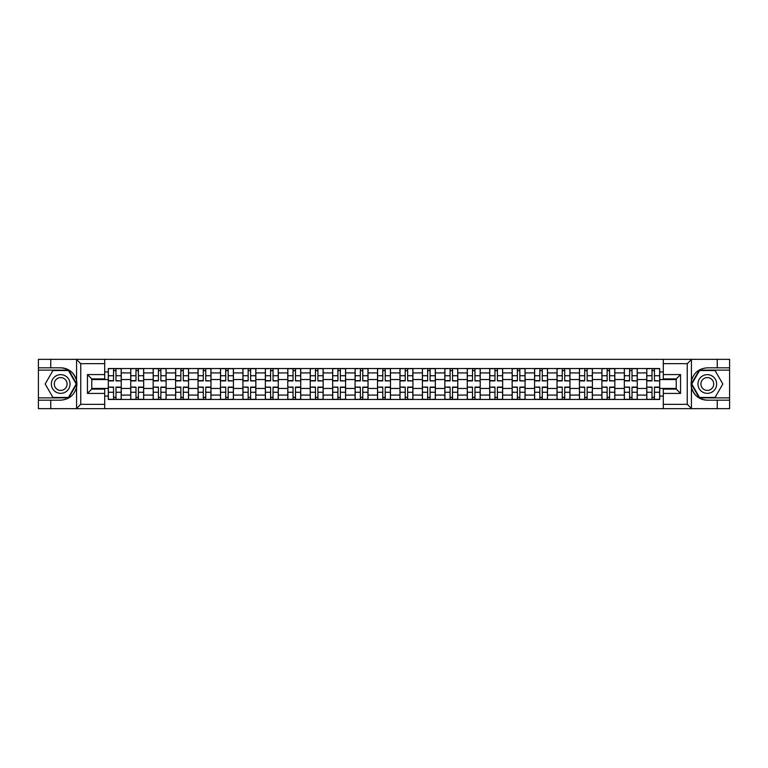 <?xml version="1.0" encoding="UTF-8"?>
<svg xmlns="http://www.w3.org/2000/svg" width="768" height="768" viewBox="0 0 768 768"><rect width="100%" height="100%" fill="white"/><g stroke="black" fill="none" stroke-linecap="round" stroke-linejoin="round"><path stroke-width="1.15" d="M686.746 408.662L729.6 408.662L729.6 370.118L699.293 370.118L691.286 384L699.293 397.882L729.6 397.882M104.698 408.662L663.302 408.662L663.302 389.107L676.243 389.107L676.243 378.893L663.302 378.893L663.302 359.338L104.698 359.338L104.698 378.893L91.757 378.893L91.757 389.107L104.698 389.107L104.698 408.662L76.31 408.662L80.755 404.352L104.698 404.352M76.31 408.662L38.4 408.662L38.4 400.176L50.765 400.176L50.765 408.662L81.254 408.662M81.254 359.338L38.4 359.338L38.4 397.882L68.707 397.882L76.714 384L68.707 370.118L38.4 370.118M663.302 359.338L729.6 359.338L729.6 367.824L717.235 367.824L717.235 359.338L686.746 359.338M130.733 399.456L130.733 372.922L121.238 372.922L121.238 399.456M121.238 372.922L121.238 368.544M130.733 372.922L130.733 368.544M143.674 368.544L143.674 399.456M153.168 399.456L153.168 368.544M166.109 368.544L166.109 399.456M175.603 399.456L175.603 368.544M188.544 368.544L188.544 399.456M198.038 399.456L198.038 368.544M210.989 368.544L210.989 399.456M220.474 399.456L220.474 368.544M233.424 368.544L233.424 399.456M242.909 399.456L242.909 368.544M255.859 368.544L255.859 399.456M265.344 399.456L265.344 368.544M278.294 368.544L278.294 399.456M287.789 399.456L287.789 368.544M300.73 368.544L300.73 399.456M310.224 399.456L310.224 368.544M323.165 368.544L323.165 399.456M332.659 399.456L332.659 368.544M345.6 368.544L345.6 399.456M355.094 399.456L355.094 368.544M368.035 368.544L368.035 399.456M377.53 399.456L377.53 368.544M390.47 368.544L390.47 399.456M399.965 399.456L399.965 368.544M412.906 368.544L412.906 399.456M422.4 399.456L422.4 368.544M435.341 368.544L435.341 399.456M444.835 399.456L444.835 368.544M457.776 368.544L457.776 399.456M467.27 399.456L467.27 368.544M480.211 368.544L480.211 399.456M489.706 399.456L489.706 368.544M502.656 368.544L502.656 399.456M512.141 399.456L512.141 368.544M525.091 368.544L525.091 399.456M534.576 399.456L534.576 368.544M547.526 368.544L547.526 399.456M557.011 399.456L557.011 368.544M569.962 368.544L569.962 399.456M579.456 399.456L579.456 368.544M592.397 368.544L592.397 399.456M601.891 399.456L601.891 368.544M614.832 368.544L614.832 399.456M624.326 399.456L624.326 368.544M637.267 368.544L637.267 399.456M646.762 399.456L646.762 368.544M646.762 388.454L637.267 388.454M624.326 388.454L614.832 388.454M601.891 388.454L592.397 388.454M579.456 388.454L569.962 388.454M557.011 388.454L547.526 388.454M534.576 388.454L525.091 388.454M512.141 388.454L502.656 388.454M489.706 388.454L480.211 388.454M467.27 388.454L457.776 388.454M444.835 388.454L435.341 388.454M422.4 388.454L412.906 388.454M399.965 388.454L390.47 388.454M377.53 388.454L368.035 388.454M355.094 388.454L345.6 388.454M332.659 388.454L323.165 388.454M310.224 388.454L300.73 388.454M287.789 388.454L278.294 388.454M265.344 388.454L255.859 388.454M242.909 388.454L233.424 388.454M220.474 388.454L210.989 388.454M198.038 388.454L188.544 388.454M175.603 388.454L166.109 388.454M153.168 388.454L143.674 388.454M130.733 388.454L121.238 388.454M646.762 379.546L637.267 379.546M624.326 379.546L614.832 379.546M601.891 379.546L592.397 379.546M579.456 379.546L569.962 379.546M557.011 379.546L547.526 379.546M534.576 379.546L525.091 379.546M512.141 379.546L502.656 379.546M489.706 379.546L480.211 379.546M467.27 379.546L457.776 379.546M444.835 379.546L435.341 379.546M422.4 379.546L412.906 379.546M399.965 379.546L390.47 379.546M377.53 379.546L368.035 379.546M355.094 379.546L345.6 379.546M332.659 379.546L323.165 379.546M310.224 379.546L300.73 379.546M287.789 379.546L278.294 379.546M265.344 379.546L255.859 379.546M242.909 379.546L233.424 379.546M220.474 379.546L210.989 379.546M198.038 379.546L188.544 379.546M175.603 379.546L166.109 379.546M153.168 379.546L143.674 379.546M130.733 379.546L121.238 379.546M91.757 388.454L108.298 388.454L108.298 379.546L91.757 379.546M104.698 371.923L108.298 371.923L108.298 379.546M676.243 379.546L659.702 379.546L659.702 368.544L108.298 368.544L108.298 371.923M659.702 371.923L663.302 371.923M663.302 396.077L659.702 396.077L659.702 388.454L676.243 388.454M108.298 388.454L108.298 399.456L659.702 399.456L659.702 396.077M108.298 396.077L104.698 396.077M659.702 379.546L659.702 388.454M115.987 397.306L113.549 397.306M113.549 370.694L115.987 370.694M138.422 397.306L135.984 397.306M135.984 370.694L138.422 370.694M160.867 397.306L158.419 397.306M158.419 370.694L160.867 370.694M183.302 397.306L180.854 397.306M180.854 370.694L183.302 370.694M205.738 397.306L203.29 397.306M203.29 370.694L205.738 370.694M228.173 397.306L225.725 397.306M225.725 370.694L228.173 370.694M250.608 397.306L248.16 397.306M248.16 370.694L250.608 370.694M273.043 397.306L270.595 397.306M270.595 370.694L273.043 370.694M295.478 397.306L293.03 397.306M293.03 370.694L295.478 370.694M317.914 397.306L315.466 397.306M315.466 370.694L317.914 370.694M340.349 397.306L337.91 397.306M337.91 370.694L340.349 370.694M362.784 397.306L360.346 397.306M360.346 370.694L362.784 370.694M385.219 397.306L382.781 397.306M382.781 370.694L385.219 370.694M407.654 397.306L405.216 397.306M405.216 370.694L407.654 370.694M430.09 397.306L427.651 397.306M427.651 370.694L430.09 370.694M452.534 397.306L450.086 397.306M450.086 370.694L452.534 370.694M474.97 397.306L472.522 397.306M472.522 370.694L474.97 370.694M497.405 397.306L494.957 397.306M494.957 370.694L497.405 370.694M519.84 397.306L517.392 397.306M517.392 370.694L519.84 370.694M542.275 397.306L539.827 397.306M539.827 370.694L542.275 370.694M564.71 397.306L562.262 397.306M562.262 370.694L564.71 370.694M587.146 397.306L584.698 397.306M584.698 370.694L587.146 370.694M609.581 397.306L607.133 397.306M607.133 370.694L609.581 370.694M632.016 397.306L629.578 397.306M629.578 370.694L632.016 370.694M654.451 397.306L652.013 397.306M652.013 370.694L654.451 370.694M115.987 380.602L121.171 380.909L115.987 380.909L115.987 368.678L121.171 368.678L113.549 368.678L113.549 380.909L108.365 380.909L108.365 368.678L111.389 368.678M121.171 380.602L121.171 368.678M113.549 370.55L115.987 370.55M113.549 387.398L108.365 387.091L113.549 387.091L113.549 399.322L108.365 399.322L115.987 399.322L115.987 387.091L121.171 387.091L121.171 399.322L115.987 399.322M108.365 387.398L108.365 399.322M115.987 397.45L113.549 397.45M138.422 380.602L143.606 380.909L138.422 380.909L138.422 368.678L143.606 368.678L135.984 368.678L135.984 380.909L130.8 380.909L130.8 368.678L133.824 368.678M143.606 380.602L143.606 368.678M135.984 370.55L138.422 370.55M160.867 380.602L166.042 380.909L160.867 380.909L160.867 368.678L166.042 368.678L158.419 368.678L158.419 380.909L153.245 380.909L153.245 368.678L158.419 368.678M166.042 380.602L166.042 368.678M158.419 370.55L160.867 370.55M50.765 400.176L60.691 400.176C69.043 399.552 74.333 395.203 76.57 387.13L76.57 380.87C74.333 372.797 69.043 368.448 60.691 367.824L38.4 367.824M38.4 400.176L38.4 397.882M104.698 363.648L80.755 363.648L76.31 359.338L50.765 359.338L50.765 367.824M76.31 359.338L104.698 359.338M60.691 367.824A16.176 16.176 0 0 1 76.57 387.13L76.57 408.538M91.757 378.893L87.446 374.582L104.698 374.582M104.698 393.418L87.446 393.418L91.757 389.107M691.69 359.338L687.245 363.648L663.302 363.648M717.235 367.824L707.309 367.824C698.957 368.448 693.667 372.797 691.43 380.87L691.43 387.13C693.667 395.203 698.957 399.552 707.309 400.176L729.6 400.176M729.6 367.824L729.6 370.118M663.302 404.352L687.245 404.352L691.69 408.662L717.235 408.662L717.235 400.176M691.69 408.662L663.302 408.662M707.309 400.176A16.176 16.176 0 0 1 691.43 380.87L691.43 359.462M676.243 389.107L680.554 393.418L663.302 393.418M663.302 374.582L680.554 374.582L676.243 378.893M51.341 384A9.35 9.35 0 0 0 60.691 393.35A9.35 9.35 0 0 0 70.042 384A9.35 9.35 0 0 0 60.691 374.65A9.35 9.35 0 0 0 51.341 384M54.288 384A6.403 6.403 0 0 0 60.691 390.403A6.403 6.403 0 0 0 67.094 384A6.403 6.403 0 0 0 60.691 377.597A6.403 6.403 0 0 0 54.288 384M68.458 370.55L76.224 384L68.458 397.45L52.925 397.45L45.168 384L52.925 370.55L68.458 370.55M697.958 384A9.35 9.35 0 0 0 707.309 393.35A9.35 9.35 0 0 0 716.659 384A9.35 9.35 0 0 0 707.309 374.65A9.35 9.35 0 0 0 697.958 384M700.906 384A6.403 6.403 0 0 0 707.309 390.403A6.403 6.403 0 0 0 713.712 384A6.403 6.403 0 0 0 707.309 377.597A6.403 6.403 0 0 0 700.906 384M715.075 370.55L722.832 384L715.075 397.45L699.542 397.45L691.776 384L699.542 370.55L715.075 370.55M135.984 387.398L130.8 387.091L135.984 387.091L135.984 399.322L130.8 399.322L138.422 399.322L138.422 387.091L143.606 387.091L143.606 399.322L138.422 399.322M130.8 387.398L130.8 399.322M138.422 397.45L135.984 397.45M158.419 387.398L153.245 387.091L158.419 387.091L158.419 399.322L153.245 399.322L160.867 399.322L160.867 387.091L166.042 387.091L166.042 399.322L160.867 399.322M153.245 387.398L153.245 399.322M160.867 397.45L158.419 397.45M183.302 380.602L188.477 380.909L183.302 380.909L183.302 368.678L188.477 368.678L180.854 368.678L180.854 380.909L175.68 380.909L175.68 368.678L178.694 368.678M188.477 380.602L188.477 368.678M180.854 370.55L183.302 370.55M205.738 380.602L210.912 380.909L205.738 380.909L205.738 368.678L210.912 368.678L203.29 368.678L203.29 380.909L198.115 380.909L198.115 368.678L203.29 368.678M210.912 380.602L210.912 368.678M203.29 370.55L205.738 370.55M228.173 380.602L233.347 380.909L228.173 380.909L228.173 368.678L233.347 368.678L225.725 368.678L225.725 380.909L220.55 380.909L220.55 368.678L225.725 368.678M233.347 380.602L233.347 368.678M225.725 370.55L228.173 370.55M180.854 387.398L175.68 387.091L180.854 387.091L180.854 399.322L175.68 399.322L183.302 399.322L183.302 387.091L188.477 387.091L188.477 399.322L183.302 399.322M175.68 387.398L175.68 399.322M183.302 397.45L180.854 397.45M203.29 387.398L198.115 387.091L203.29 387.091L203.29 399.322L198.115 399.322L205.738 399.322L205.738 387.091L210.912 387.091L210.912 399.322L207.888 399.322M198.115 387.398L198.115 399.322M205.738 397.45L203.29 397.45M225.725 387.398L220.55 387.091L225.725 387.091L225.725 399.322L220.55 399.322L228.173 399.322L228.173 387.091L233.347 387.091L233.347 399.322L230.333 399.322M220.55 387.398L220.55 399.322M228.173 397.45L225.725 397.45M250.608 380.602L255.782 380.909L250.608 380.909L250.608 368.678L255.782 368.678L248.16 368.678L248.16 380.909L242.986 380.909L242.986 368.678L246 368.678M255.782 380.602L255.782 368.678M248.16 370.55L250.608 370.55M248.16 387.398L242.986 387.091L248.16 387.091L248.16 399.322L242.986 399.322L250.608 399.322L250.608 387.091L255.782 387.091L255.782 399.322L250.608 399.322M242.986 387.398L242.986 399.322M250.608 397.45L248.16 397.45M273.043 380.602L278.218 380.909L273.043 380.909L273.043 368.678L278.218 368.678L270.595 368.678L270.595 380.909L265.421 380.909L265.421 368.678L268.445 368.678M278.218 380.602L278.218 368.678M270.595 370.55L273.043 370.55M270.595 387.398L265.421 387.091L270.595 387.091L270.595 399.322L265.421 399.322L273.043 399.322L273.043 387.091L278.218 387.091L278.218 399.322L275.203 399.322M265.421 387.398L265.421 399.322M273.043 397.45L270.595 397.45M295.478 380.602L300.653 380.909L295.478 380.909L295.478 368.678L300.653 368.678L293.03 368.678L293.03 380.909L287.856 380.909L287.856 368.678L293.03 368.678M300.653 380.602L300.653 368.678M293.03 370.55L295.478 370.55M293.03 387.398L287.856 387.091L293.03 387.091L293.03 399.322L287.856 399.322L295.478 399.322L295.478 387.091L300.653 387.091L300.653 399.322L295.478 399.322M287.856 387.398L287.856 399.322M295.478 397.45L293.03 397.45M317.914 380.602L323.088 380.909L317.914 380.909L317.914 368.678L323.088 368.678L315.466 368.678L315.466 380.909L310.291 380.909L310.291 368.678L313.315 368.678M323.088 380.602L323.088 368.678M315.466 370.55L317.914 370.55M315.466 387.398L310.291 387.091L315.466 387.091L315.466 399.322L310.291 399.322L317.914 399.322L317.914 387.091L323.088 387.091L323.088 399.322L317.914 399.322M310.291 387.398L310.291 399.322M317.914 397.45L315.466 397.45M340.349 380.602L345.533 380.909L340.349 380.909L340.349 368.678L345.533 368.678L337.91 368.678L337.91 380.909L332.726 380.909L332.726 368.678L335.75 368.678M345.533 380.602L345.533 368.678M337.91 370.55L340.349 370.55M362.784 380.602L367.968 380.909L362.784 380.909L362.784 368.678L367.968 368.678L360.346 368.678L360.346 380.909L355.162 380.909L355.162 368.678L358.186 368.678M367.968 380.602L367.968 368.678M360.346 370.55L362.784 370.55M385.219 380.602L390.403 380.909L385.219 380.909L385.219 368.678L390.403 368.678L382.781 368.678L382.781 380.909L377.597 380.909L377.597 368.678L380.621 368.678M390.403 380.602L390.403 368.678M382.781 370.55L385.219 370.55M407.654 380.602L412.838 380.909L407.654 380.909L407.654 368.678L412.838 368.678L405.216 368.678L405.216 380.909L400.032 380.909L400.032 368.678L403.056 368.678M412.838 380.602L412.838 368.678M405.216 370.55L407.654 370.55M430.09 380.602L435.274 380.909L430.09 380.909L430.09 368.678L435.274 368.678L427.651 368.678L427.651 380.909L422.467 380.909L422.467 368.678L425.491 368.678M435.274 380.602L435.274 368.678M427.651 370.55L430.09 370.55M452.534 380.602L457.709 380.909L452.534 380.909L452.534 368.678L457.709 368.678L450.086 368.678L450.086 380.909L444.912 380.909L444.912 368.678L447.926 368.678M457.709 380.602L457.709 368.678M450.086 370.55L452.534 370.55M337.91 387.398L332.726 387.091L337.91 387.091L337.91 399.322L332.726 399.322L340.349 399.322L340.349 387.091L345.533 387.091L345.533 399.322L340.349 399.322M332.726 387.398L332.726 399.322M340.349 397.45L337.91 397.45M360.346 387.398L355.162 387.091L360.346 387.091L360.346 399.322L355.162 399.322L362.784 399.322L362.784 387.091L367.968 387.091L367.968 399.322L362.784 399.322M355.162 387.398L355.162 399.322M362.784 397.45L360.346 397.45M382.781 387.398L377.597 387.091L382.781 387.091L382.781 399.322L377.597 399.322L385.219 399.322L385.219 387.091L390.403 387.091L390.403 399.322L385.219 399.322M377.597 387.398L377.597 399.322M385.219 397.45L382.781 397.45M405.216 387.398L400.032 387.091L405.216 387.091L405.216 399.322L400.032 399.322L407.654 399.322L407.654 387.091L412.838 387.091L412.838 399.322L407.654 399.322M400.032 387.398L400.032 399.322M407.654 397.45L405.216 397.45M427.651 387.398L422.467 387.091L427.651 387.091L427.651 399.322L422.467 399.322L430.09 399.322L430.09 387.091L435.274 387.091L435.274 399.322L432.25 399.322M422.467 387.398L422.467 399.322M430.09 397.45L427.651 397.45M450.086 387.398L444.912 387.091L450.086 387.091L450.086 399.322L444.912 399.322L452.534 399.322L452.534 387.091L457.709 387.091L457.709 399.322L452.534 399.322M444.912 387.398L444.912 399.322M452.534 397.45L450.086 397.45M474.97 380.602L480.144 380.909L474.97 380.909L474.97 368.678L480.144 368.678L472.522 368.678L472.522 380.909L467.347 380.909L467.347 368.678L470.362 368.678M480.144 380.602L480.144 368.678M472.522 370.55L474.97 370.55M472.522 387.398L467.347 387.091L472.522 387.091L472.522 399.322L467.347 399.322L474.97 399.322L474.97 387.091L480.144 387.091L480.144 399.322L474.97 399.322M467.347 387.398L467.347 399.322M474.97 397.45L472.522 397.45M497.405 380.602L502.579 380.909L497.405 380.909L497.405 368.678L502.579 368.678L494.957 368.678L494.957 380.909L489.782 380.909L489.782 368.678L494.957 368.678M502.579 380.602L502.579 368.678M494.957 370.55L497.405 370.55M494.957 387.398L489.782 387.091L494.957 387.091L494.957 399.322L489.782 399.322L497.405 399.322L497.405 387.091L502.579 387.091L502.579 399.322L497.405 399.322M489.782 387.398L489.782 399.322M497.405 397.45L494.957 397.45M519.84 380.602L525.014 380.909L519.84 380.909L519.84 368.678L525.014 368.678L517.392 368.678L517.392 380.909L512.218 380.909L512.218 368.678L515.232 368.678M525.014 380.602L525.014 368.678M517.392 370.55L519.84 370.55M517.392 387.398L512.218 387.091L517.392 387.091L517.392 399.322L512.218 399.322L519.84 399.322L519.84 387.091L525.014 387.091L525.014 399.322L519.84 399.322M512.218 387.398L512.218 399.322M519.84 397.45L517.392 397.45M542.275 380.602L547.45 380.909L542.275 380.909L542.275 368.678L547.45 368.678L539.827 368.678L539.827 380.909L534.653 380.909L534.653 368.678L537.667 368.678M547.45 380.602L547.45 368.678M539.827 370.55L542.275 370.55M539.827 387.398L534.653 387.091L539.827 387.091L539.827 399.322L534.653 399.322L542.275 399.322L542.275 387.091L547.45 387.091L547.45 399.322L542.275 399.322M534.653 387.398L534.653 399.322M542.275 397.45L539.827 397.45M564.71 380.602L569.885 380.909L564.71 380.909L564.71 368.678L569.885 368.678L562.262 368.678L562.262 380.909L557.088 380.909L557.088 368.678L560.112 368.678M569.885 380.602L569.885 368.678M562.262 370.55L564.71 370.55M562.262 387.398L557.088 387.091L562.262 387.091L562.262 399.322L557.088 399.322L564.71 399.322L564.71 387.091L569.885 387.091L569.885 399.322L564.71 399.322M557.088 387.398L557.088 399.322M564.71 397.45L562.262 397.45M587.146 380.602L592.32 380.909L587.146 380.909L587.146 368.678L592.32 368.678L584.698 368.678L584.698 380.909L579.523 380.909L579.523 368.678L582.547 368.678M592.32 380.602L592.32 368.678M584.698 370.55L587.146 370.55M584.698 387.398L579.523 387.091L584.698 387.091L584.698 399.322L579.523 399.322L587.146 399.322L587.146 387.091L592.32 387.091L592.32 399.322L589.306 399.322M579.523 387.398L579.523 399.322M587.146 397.45L584.698 397.45M609.581 380.602L614.755 380.909L609.581 380.909L609.581 368.678L614.755 368.678L607.133 368.678L607.133 380.909L601.958 380.909L601.958 368.678L604.982 368.678M614.755 380.602L614.755 368.678M607.133 370.55L609.581 370.55M607.133 387.398L601.958 387.091L607.133 387.091L607.133 399.322L601.958 399.322L609.581 399.322L609.581 387.091L614.755 387.091L614.755 399.322L611.741 399.322M601.958 387.398L601.958 399.322M609.581 397.45L607.133 397.45M632.016 380.602L637.2 380.909L632.016 380.909L632.016 368.678L637.2 368.678L629.578 368.678L629.578 380.909L624.394 380.909L624.394 368.678L629.578 368.678M637.2 380.602L637.2 368.678M629.578 370.55L632.016 370.55M629.578 387.398L624.394 387.091L629.578 387.091L629.578 399.322L624.394 399.322L632.016 399.322L632.016 387.091L637.2 387.091L637.2 399.322L632.016 399.322M624.394 387.398L624.394 399.322M632.016 397.45L629.578 397.45M654.451 380.602L659.635 380.909L654.451 380.909L654.451 368.678L659.635 368.678L652.013 368.678L652.013 380.909L646.829 380.909L646.829 368.678L649.853 368.678M659.635 380.602L659.635 368.678M652.013 370.55L654.451 370.55M652.013 387.398L646.829 387.091L652.013 387.091L652.013 399.322L646.829 399.322L654.451 399.322L654.451 387.091L659.635 387.091L659.635 399.322L654.451 399.322M646.829 387.398L646.829 399.322M654.451 397.45L652.013 397.45M624.326 372.922L614.832 372.922M601.891 372.922L592.397 372.922M579.456 372.922L569.962 372.922M557.011 372.922L547.526 372.922M534.576 372.922L525.091 372.922M512.141 372.922L502.656 372.922M489.706 372.922L480.211 372.922M467.27 372.922L457.776 372.922M444.835 372.922L435.341 372.922M422.4 372.922L412.906 372.922M399.965 372.922L390.47 372.922M377.53 372.922L368.035 372.922M355.094 372.922L345.6 372.922M332.659 372.922L323.165 372.922M310.224 372.922L300.73 372.922M287.789 372.922L278.294 372.922M265.344 372.922L255.859 372.922M242.909 372.922L233.424 372.922M220.474 372.922L210.989 372.922M198.038 372.922L188.544 372.922M175.603 372.922L166.109 372.922M153.168 372.922L143.674 372.922M646.762 372.922L637.267 372.922M624.326 395.078L614.832 395.078M601.891 395.078L592.397 395.078M579.456 395.078L569.962 395.078M557.011 395.078L547.526 395.078M534.576 395.078L525.091 395.078M512.141 395.078L502.656 395.078M489.706 395.078L480.211 395.078M467.27 395.078L457.776 395.078M444.835 395.078L435.341 395.078M422.4 395.078L412.906 395.078M399.965 395.078L390.47 395.078M377.53 395.078L368.035 395.078M355.094 395.078L345.6 395.078M332.659 395.078L323.165 395.078M310.224 395.078L300.73 395.078M287.789 395.078L278.294 395.078M265.344 395.078L255.859 395.078M242.909 395.078L233.424 395.078M220.474 395.078L210.989 395.078M198.038 395.078L188.544 395.078M175.603 395.078L166.109 395.078M153.168 395.078L143.674 395.078M130.733 395.078L121.238 395.078M646.762 395.078L637.267 395.078M115.987 375.744L121.171 375.744M108.365 380.602L113.549 380.602M108.365 375.744L113.549 375.744M113.549 392.256L108.365 392.256M121.171 387.398L115.987 387.398M121.171 392.256L115.987 392.256M138.422 375.744L143.606 375.744M130.8 380.602L135.984 380.602M130.8 375.744L135.984 375.744M160.867 375.744L166.042 375.744M153.245 380.602L158.419 380.602M153.245 375.744L158.419 375.744M76.57 380.87L76.57 359.462M80.755 363.648L80.755 404.352M87.446 393.418L87.446 374.582M691.43 387.13L691.43 408.538M687.245 404.352L687.245 363.648M680.554 374.582L680.554 393.418M135.984 392.256L130.8 392.256M143.606 387.398L138.422 387.398M143.606 392.256L138.422 392.256M158.419 392.256L153.245 392.256M166.042 387.398L160.867 387.398M166.042 392.256L160.867 392.256M183.302 375.744L188.477 375.744M175.68 380.602L180.854 380.602M175.68 375.744L180.854 375.744M205.738 375.744L210.912 375.744M198.115 380.602L203.29 380.602M198.115 375.744L203.29 375.744M228.173 375.744L233.347 375.744M220.55 380.602L225.725 380.602M220.55 375.744L225.725 375.744M180.854 392.256L175.68 392.256M188.477 387.398L183.302 387.398M188.477 392.256L183.302 392.256M203.29 392.256L198.115 392.256M210.912 387.398L205.738 387.398M210.912 392.256L205.738 392.256M225.725 392.256L220.55 392.256M233.347 387.398L228.173 387.398M233.347 392.256L228.173 392.256M250.608 375.744L255.782 375.744M242.986 380.602L248.16 380.602M242.986 375.744L248.16 375.744M248.16 392.256L242.986 392.256M255.782 387.398L250.608 387.398M255.782 392.256L250.608 392.256M273.043 375.744L278.218 375.744M265.421 380.602L270.595 380.602M265.421 375.744L270.595 375.744M270.595 392.256L265.421 392.256M278.218 387.398L273.043 387.398M278.218 392.256L273.043 392.256M295.478 375.744L300.653 375.744M287.856 380.602L293.03 380.602M287.856 375.744L293.03 375.744M293.03 392.256L287.856 392.256M300.653 387.398L295.478 387.398M300.653 392.256L295.478 392.256M317.914 375.744L323.088 375.744M310.291 380.602L315.466 380.602M310.291 375.744L315.466 375.744M315.466 392.256L310.291 392.256M323.088 387.398L317.914 387.398M323.088 392.256L317.914 392.256M340.349 375.744L345.533 375.744M332.726 380.602L337.91 380.602M332.726 375.744L337.91 375.744M362.784 375.744L367.968 375.744M355.162 380.602L360.346 380.602M355.162 375.744L360.346 375.744M385.219 375.744L390.403 375.744M377.597 380.602L382.781 380.602M377.597 375.744L382.781 375.744M407.654 375.744L412.838 375.744M400.032 380.602L405.216 380.602M400.032 375.744L405.216 375.744M430.09 375.744L435.274 375.744M422.467 380.602L427.651 380.602M422.467 375.744L427.651 375.744M452.534 375.744L457.709 375.744M444.912 380.602L450.086 380.602M444.912 375.744L450.086 375.744M337.91 392.256L332.726 392.256M345.533 387.398L340.349 387.398M345.533 392.256L340.349 392.256M360.346 392.256L355.162 392.256M367.968 387.398L362.784 387.398M367.968 392.256L362.784 392.256M382.781 392.256L377.597 392.256M390.403 387.398L385.219 387.398M390.403 392.256L385.219 392.256M405.216 392.256L400.032 392.256M412.838 387.398L407.654 387.398M412.838 392.256L407.654 392.256M427.651 392.256L422.467 392.256M435.274 387.398L430.09 387.398M435.274 392.256L430.09 392.256M450.086 392.256L444.912 392.256M457.709 387.398L452.534 387.398M457.709 392.256L452.534 392.256M474.97 375.744L480.144 375.744M467.347 380.602L472.522 380.602M467.347 375.744L472.522 375.744M472.522 392.256L467.347 392.256M480.144 387.398L474.97 387.398M480.144 392.256L474.97 392.256M497.405 375.744L502.579 375.744M489.782 380.602L494.957 380.602M489.782 375.744L494.957 375.744M494.957 392.256L489.782 392.256M502.579 387.398L497.405 387.398M502.579 392.256L497.405 392.256M519.84 375.744L525.014 375.744M512.218 380.602L517.392 380.602M512.218 375.744L517.392 375.744M517.392 392.256L512.218 392.256M525.014 387.398L519.84 387.398M525.014 392.256L519.84 392.256M542.275 375.744L547.45 375.744M534.653 380.602L539.827 380.602M534.653 375.744L539.827 375.744M539.827 392.256L534.653 392.256M547.45 387.398L542.275 387.398M547.45 392.256L542.275 392.256M564.71 375.744L569.885 375.744M557.088 380.602L562.262 380.602M557.088 375.744L562.262 375.744M562.262 392.256L557.088 392.256M569.885 387.398L564.71 387.398M569.885 392.256L564.71 392.256M587.146 375.744L592.32 375.744M579.523 380.602L584.698 380.602M579.523 375.744L584.698 375.744M584.698 392.256L579.523 392.256M592.32 387.398L587.146 387.398M592.32 392.256L587.146 392.256M609.581 375.744L614.755 375.744M601.958 380.602L607.133 380.602M601.958 375.744L607.133 375.744M607.133 392.256L601.958 392.256M614.755 387.398L609.581 387.398M614.755 392.256L609.581 392.256M632.016 375.744L637.2 375.744M624.394 380.602L629.578 380.602M624.394 375.744L629.578 375.744M629.578 392.256L624.394 392.256M637.2 387.398L632.016 387.398M637.2 392.256L632.016 392.256M654.451 375.744L659.635 375.744M646.829 380.602L652.013 380.602M646.829 375.744L652.013 375.744M652.013 392.256L646.829 392.256M659.635 387.398L654.451 387.398M659.635 392.256L654.451 392.256"/></g></svg>

